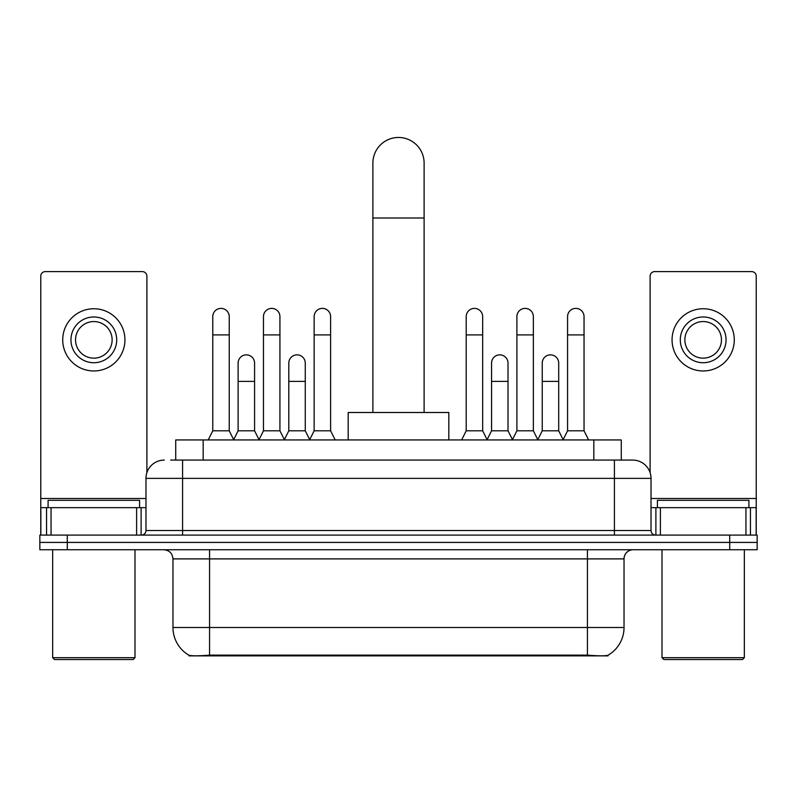 <?xml version="1.0" encoding="UTF-8"?>
<svg xmlns="http://www.w3.org/2000/svg" width="797" height="797" viewBox="0 0 797 797"><rect width="100%" height="100%" fill="white"/><g stroke="black" fill="none" stroke-linecap="round" stroke-linejoin="round"><path stroke-width="1.2" d="M175.729 460.078L175.729 439.944L621.271 439.944L621.271 460.078M608.021 655.224L608.021 655.871L188.979 655.871L188.979 655.224M172.969 627.508L209.571 627.508L209.571 558.886L172.969 558.886L172.969 627.508A32.019 32.019 0 0 0 188.799 655.134C191.17 656.051 198.094 656.051 209.571 655.134L587.429 655.134C598.896 656.051 605.82 656.051 608.201 655.134A32.019 32.019 0 0 0 624.031 627.508L624.031 558.886A9.146 9.146 0 0 1 633.177 549.741M67.297 535.096L757.15 535.096L757.15 542.418L39.85 542.418L39.85 549.741L67.297 549.741L67.297 542.418L39.85 542.418L39.85 535.096L67.297 535.096L67.297 542.418L757.15 542.418L757.15 549.741L67.297 549.741M171.106 460.078L626.312 460.078M170.688 460.078L182.583 460.078L182.583 478.369L145.981 478.369L145.981 530.523A4.573 4.573 0 0 1 141.408 535.096M164.282 460.078A18.301 18.301 0 0 0 145.981 478.369M632.718 460.078A18.301 18.301 0 0 1 651.019 478.369L614.417 478.369L614.417 460.078L632.439 460.078M651.019 478.369L651.019 530.523C651.288 533.303 652.813 534.827 655.592 535.096M757.15 535.096L757.15 542.418M136.606 535.096L136.606 507.649L51.058 507.649L51.058 535.096M146.897 472.661L146.897 276.17A4.573 4.573 0 0 0 142.324 271.598L45.339 271.598A4.573 4.573 0 0 0 40.767 276.17L40.767 507.649L51.058 507.649M136.606 507.649L145.981 507.649M40.767 535.096L40.767 507.649M93.827 316.977A22.874 22.874 0 0 0 70.953 339.851A22.874 22.874 0 0 0 93.827 362.725A22.874 22.874 0 0 0 116.701 339.851A22.874 22.874 0 0 0 93.827 316.977M93.827 321.56A18.301 18.301 0 0 0 75.536 339.851A18.301 18.301 0 0 0 93.827 358.152A18.301 18.301 0 0 0 112.128 339.851A18.301 18.301 0 0 0 93.827 321.56M93.827 370.964A31.103 31.103 0 0 0 124.94 339.851A31.103 31.103 0 0 0 93.827 308.748A31.103 31.103 0 0 0 62.724 339.851A31.103 31.103 0 0 0 93.827 370.964M133.169 659.527L54.485 659.527L52.662 657.694L135.002 657.694L133.169 659.527M52.662 549.741L52.662 657.694M135.002 549.741L135.002 657.694M139.575 507.649L139.575 500.327L48.089 500.327L48.089 507.649M372.886 412.497L372.886 163.086A25.614 25.614 0 0 1 398.5 137.473A25.614 25.614 0 0 1 424.114 163.086A25.614 25.614 0 0 0 398.5 137.473M424.114 412.497L424.114 163.086M448.821 439.944L448.821 412.497L348.179 412.497L348.179 439.944M208.196 439.944L212.769 430.798L229.237 430.798L233.81 439.944M229.237 430.798L229.237 316.618A8.239 8.239 0 0 0 221.008 308.379A8.239 8.239 0 0 1 221.526 308.399M212.769 430.798L212.769 334.909L229.237 334.909M212.769 334.909L212.769 316.618A8.239 8.239 0 0 1 221.008 308.379M258.886 439.944L263.458 430.798L279.926 430.798L284.499 439.944M279.926 430.798L279.926 316.618A8.239 8.239 0 0 0 271.687 308.379A8.239 8.239 0 0 1 272.205 308.399M263.458 430.798L263.458 334.909L279.926 334.909M263.458 334.909L263.458 316.618A8.239 8.239 0 0 1 271.687 308.379M309.565 439.944L314.148 430.798L330.616 430.798L335.188 439.944M330.616 430.798L330.616 316.618A8.239 8.239 0 0 0 322.377 308.379A8.239 8.239 0 0 1 322.895 308.399M314.148 430.798L314.148 334.909L330.616 334.909M314.148 334.909L314.148 316.618A8.239 8.239 0 0 1 322.377 308.379M461.632 439.944L466.205 430.798L482.673 430.798L487.246 439.944M482.673 430.798L482.673 316.618A8.239 8.239 0 0 0 474.434 308.379A8.239 8.239 0 0 1 474.952 308.399M466.205 430.798L466.205 334.909L482.673 334.909M466.205 334.909L466.205 316.618A8.239 8.239 0 0 1 474.434 308.379M512.312 439.944L516.894 430.798L533.362 430.798L537.935 439.944M533.362 430.798L533.362 316.618A8.239 8.239 0 0 0 525.123 308.379A8.239 8.239 0 0 1 525.641 308.399M516.894 430.798L516.894 334.909L533.362 334.909M516.894 334.909L516.894 316.618A8.239 8.239 0 0 1 525.123 308.379M563.001 439.944L567.574 430.798L584.042 430.798L588.624 439.944M584.042 430.798L584.042 316.618A8.239 8.239 0 0 0 575.813 308.379A8.239 8.239 0 0 1 576.331 308.399M567.574 430.798L567.574 334.909L584.042 334.909M567.574 334.909L567.574 316.618A8.239 8.239 0 0 1 575.813 308.379M233.68 439.675L238.114 430.798L254.582 430.798L259.015 439.675M254.582 430.798L254.582 363.093A8.239 8.239 0 0 0 246.861 354.874A8.239 8.239 0 0 1 254.582 363.093M238.114 430.798L238.114 381.394L254.582 381.394M238.114 381.394L238.114 363.093A8.239 8.239 0 0 1 246.861 354.874M284.36 439.675L288.803 430.798L305.271 430.798L309.704 439.675M305.271 430.798L305.271 363.093A8.239 8.239 0 0 0 297.55 354.874A8.239 8.239 0 0 1 305.271 363.093M288.803 430.798L288.803 381.394L305.271 381.394M288.803 381.394L288.803 363.093A8.239 8.239 0 0 1 297.55 354.874M487.106 439.675L491.55 430.798L508.018 430.798L512.451 439.675M508.018 430.798L508.018 363.093A8.239 8.239 0 0 0 500.297 354.874A8.239 8.239 0 0 1 508.018 363.093M491.55 430.798L491.55 381.394L508.018 381.394M491.55 381.394L491.55 363.093A8.239 8.239 0 0 1 500.297 354.874M537.796 439.675L542.239 430.798L558.707 430.798L563.14 439.675M558.707 430.798L558.707 363.093A8.239 8.239 0 0 0 550.986 354.874A8.239 8.239 0 0 1 558.707 363.093M542.239 430.798L542.239 381.394L558.707 381.394M542.239 381.394L542.239 363.093A8.239 8.239 0 0 1 550.986 354.874M745.942 535.096L745.942 507.649L660.394 507.649L660.394 535.096M756.233 535.096L756.233 507.649L756.233 535.096M745.942 507.649L756.233 507.649L756.233 276.17A4.573 4.573 0 0 0 751.661 271.598L654.676 271.598A4.573 4.573 0 0 0 650.103 276.17L650.103 472.661M651.019 507.649L660.394 507.649M703.173 316.977A22.874 22.874 0 0 0 680.299 339.851A22.874 22.874 0 0 0 703.173 362.725A22.874 22.874 0 0 0 726.047 339.851A22.874 22.874 0 0 0 703.173 316.977M703.173 321.56A18.301 18.301 0 0 0 684.872 339.851A18.301 18.301 0 0 0 703.173 358.152A18.301 18.301 0 0 0 721.464 339.851A18.301 18.301 0 0 0 703.173 321.56M703.173 370.964A31.103 31.103 0 0 0 734.276 339.851A31.103 31.103 0 0 0 703.173 308.748A31.103 31.103 0 0 0 672.06 339.851A31.103 31.103 0 0 0 703.173 370.964M742.515 659.527L663.831 659.527L661.998 657.694L744.338 657.694L742.515 659.527M661.998 549.741L661.998 657.694M744.338 549.741L744.338 657.694M748.911 507.649L748.911 500.327L657.425 500.327L657.425 507.649M583.314 655.871L583.314 654.965M213.686 655.871L213.686 654.965M203.175 460.078L203.175 439.944M593.825 460.078L593.825 439.944M587.429 549.741L587.429 558.886L209.571 558.886L209.571 549.741M624.031 558.886L587.429 558.886L587.429 627.508L624.031 627.508M587.429 655.134L587.429 627.508L209.571 627.508L209.571 655.134M729.703 549.741L729.703 535.096M182.583 535.096L182.583 530.523L651.019 530.523M145.981 530.523L182.583 530.523L182.583 478.369L614.417 478.369L614.417 535.096M145.981 498.504L40.767 498.504M141.109 507.649L141.109 535.096M40.836 507.649L40.836 535.096M46.555 535.096L46.555 507.649M372.886 217.989L424.114 217.989M756.233 498.504L651.019 498.504M756.164 535.096L756.164 507.649M750.445 507.649L750.445 535.096M655.891 535.096L655.891 507.649M172.969 558.886C172.431 553.327 169.382 550.279 163.823 549.741"/></g></svg>
